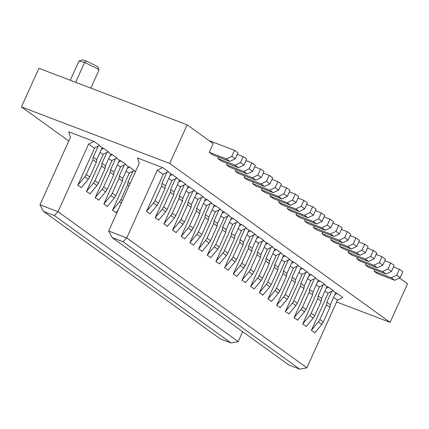 <?xml version="1.0" encoding="UTF-8"?>
<svg xmlns="http://www.w3.org/2000/svg" width="429" height="429" viewBox="0 0 429 429"><rect width="100%" height="100%" fill="white"/><g stroke="black" fill="none" stroke-linecap="round" stroke-linejoin="round"><path stroke-width="0.64" d="M407.55 283.746L390.111 322.367L336.609 301.968L390.111 322.367L407.55 283.746L399.887 278.223L407.55 283.746M333.623 297.356L337.446 300.112L342.862 297.511L337.221 293.441L334.883 294.567L337.221 293.441L335.66 292.851L337.221 293.441L342.862 297.511L337.446 300.112L306.885 367.798L299.737 369.149L288.889 365.015L112.221 237.628L108.666 231.017L126.748 237.913L123.069 241.763L112.221 237.628L288.889 365.015L299.737 369.149L123.069 241.763L299.737 369.149L306.885 367.798L126.748 237.913L157.309 170.227L162.945 174.292L168.361 171.691L162.72 167.621L157.309 170.227L162.72 167.621L137.409 157.969L139.227 163.331L137.409 157.969L162.72 167.621L168.361 171.691L162.945 174.292L157.309 170.227L126.748 237.913L108.666 231.017L112.221 237.628L123.069 241.763L126.748 237.913L306.885 367.798L337.446 300.112L333.623 297.356M324.946 291.103L327.815 293.168L333.226 290.567L328.544 287.189L326.206 288.309L328.544 287.189L326.984 286.593L328.544 287.189L333.226 290.567L327.815 293.168L324.946 291.103M316.27 284.845L319.138 286.91L324.549 284.309L319.868 280.931L317.53 282.051L319.868 280.931L318.307 280.335L319.868 280.931L324.549 284.309L319.138 286.91L316.27 284.845M307.593 278.587L310.462 280.657L315.873 278.051L311.186 274.673L308.853 275.799L311.186 274.673L309.631 274.077L311.186 274.673L315.873 278.051L310.462 280.657L307.593 278.587M298.916 272.329L301.78 274.399L307.196 271.798L302.509 268.42L300.177 269.541L302.509 268.42L300.949 267.825L302.509 268.42L307.196 271.798L301.78 274.399L298.916 272.329M242.658 331.681L238.181 341.602L231.027 342.953L220.179 338.813L43.511 211.433L39.961 204.821L58.038 211.712L54.36 215.567L43.511 211.433L220.179 338.813L231.027 342.953L54.36 215.567L231.027 342.953L238.181 341.602L58.038 211.712L88.599 144.026L94.015 141.425L68.704 131.773L70.522 137.13L68.704 131.773L94.015 141.425L88.599 144.026L94.241 148.091L99.657 145.49L94.015 141.425L99.657 145.49L94.241 148.091L88.599 144.026L58.038 211.712L39.961 204.821L43.511 211.433L54.36 215.567L58.038 211.712L238.181 341.602L242.658 331.681M293.104 268.141L298.52 265.54L293.833 262.162L291.5 263.283L293.833 262.162L292.272 261.567L293.833 262.162L298.52 265.54L293.104 268.141L290.24 266.077L293.104 268.141M38.889 68.291L21.45 106.912L169.712 163.449L187.151 124.828L38.889 68.291L187.151 124.828L169.712 163.449L390.111 322.367L169.712 163.449L21.45 106.912L68.763 141.028L21.45 106.912L38.889 68.291M168.758 178.48L171.627 180.55L177.038 177.944L172.351 174.565L170.018 175.692L172.351 174.565L170.79 173.97L172.351 174.565L177.038 177.944L171.627 180.55L168.758 178.48M78.968 61.047L84.647 62.43L98.027 69.005L98.997 70.088L98.027 69.005L84.647 62.43L75.665 82.32L84.647 62.43L78.968 61.036L70.286 80.266M70.522 137.13L39.961 204.821L70.522 137.13M100.048 152.284L102.917 154.349L108.333 151.748L103.646 148.37L101.308 149.49L103.646 148.37L102.086 147.774L103.646 148.37L108.333 151.748L102.917 154.349L100.048 152.284M108.73 158.537L111.594 160.607L117.01 158.006L112.323 154.628L109.99 155.748L112.323 154.628L110.762 154.032L112.323 154.628L117.01 158.006L111.594 160.607L108.73 158.537M117.407 164.795L120.27 166.865L125.686 164.259L120.999 160.88L118.667 162.006L120.999 160.88L119.439 160.285L120.999 160.88L125.686 164.259L120.27 166.865L117.407 164.795M126.083 171.053L128.952 173.118L134.363 170.517L129.676 167.138L127.343 168.259L129.676 167.138L128.115 166.543L129.676 167.138L134.363 170.517L128.952 173.118L126.083 171.053M139.227 163.331L108.666 231.017L139.227 163.331M177.434 184.738L180.303 186.803L185.714 184.202L181.027 180.823L178.695 181.944L181.027 180.823L179.472 180.228L181.027 180.823L185.714 184.202L180.303 186.803L177.434 184.738M186.111 190.996L188.98 193.061L194.391 190.46L189.709 187.082L187.371 188.202L189.709 187.082L188.149 186.486L189.709 187.082L194.391 190.46L188.98 193.061L186.111 190.996M194.787 197.249L197.656 199.319L203.073 196.718L198.386 193.34L196.048 194.46L198.386 193.34L196.825 192.744L198.386 193.34L203.073 196.718L197.656 199.319L194.787 197.249M203.464 203.507L206.333 205.577L211.749 202.971L207.062 199.592L204.724 200.718L207.062 199.592L205.502 198.997L207.062 199.592L211.749 202.971L206.333 205.577L203.464 203.507M212.141 209.765L215.009 211.829L220.426 209.229L215.739 205.85L213.401 206.971L215.739 205.85L214.178 205.255L215.739 205.85L220.426 209.229L215.009 211.829L212.141 209.765M220.822 216.023L223.686 218.088L229.102 215.487L224.415 212.108L222.083 213.229L224.415 212.108L222.855 211.513L224.415 212.108L229.102 215.487L223.686 218.088L220.822 216.023M229.499 222.276L232.362 224.346L237.779 221.745L233.092 218.366L230.759 219.487L233.092 218.366L231.531 217.771L233.092 218.366L237.779 221.745L232.362 224.346L229.499 222.276M238.175 228.534L241.044 230.604L246.455 227.997L241.768 224.619L239.436 225.745L241.768 224.619L240.208 224.024L241.768 224.619L246.455 227.997L241.044 230.604L238.175 228.534M246.852 234.792L249.721 236.856L255.132 234.255L250.45 230.877L248.112 231.998L250.45 230.877L248.89 230.282L250.45 230.877L255.132 234.255L249.721 236.856L246.852 234.792M255.528 241.05L258.397 243.114L263.808 240.513L259.127 237.135L256.789 238.256L259.127 237.135L257.566 236.54L259.127 237.135L263.808 240.513L258.397 243.114L255.528 241.05M264.205 247.302L267.074 249.372L272.49 246.772L267.803 243.393L265.465 244.514L267.803 243.393L266.243 242.798L267.803 243.393L272.49 246.772L267.074 249.372L264.205 247.302M272.882 253.56L275.75 255.63L281.167 253.024L276.48 249.646L274.142 250.772L276.48 249.646L274.919 249.051L276.48 249.646L281.167 253.024L275.75 255.63L272.882 253.56M281.563 259.818L284.427 261.883L289.843 259.282L285.156 255.904L282.818 257.025L285.156 255.904L283.596 255.309L285.156 255.904L289.843 259.282L284.427 261.883L281.563 259.818M98.992 69.932L97.892 67.063L97.115 66.329L86.411 61.068L84.647 62.43L86.411 61.068L82.314 59.851L79.086 60.945M86.411 61.068L97.115 66.329L97.898 67.187M314.956 332.598L311.379 330.335L328.255 292.959M306.279 326.34L302.702 324.077L319.578 286.701M297.603 320.082L294.026 317.825L310.902 280.443M288.926 313.83L285.344 311.567L302.225 274.185M280.25 307.572L276.667 305.309L293.549 267.932M271.573 301.314L267.991 299.051L284.867 261.674M262.897 295.055L259.314 292.798L276.19 255.416M254.215 288.803L250.638 286.54L267.514 249.158M245.538 282.545L241.961 280.282L258.837 242.905M236.862 276.287L233.285 274.024L250.161 236.647M228.185 270.029L224.608 267.771L241.484 230.389M219.509 263.776L215.926 261.513L232.808 224.131M210.832 257.518L207.25 255.255L224.131 217.878M202.156 251.26L198.573 248.997L215.449 211.62M193.474 245.002L189.897 242.744L206.773 205.362M184.797 238.749L181.22 236.486L198.096 199.104M176.121 232.491L172.544 230.228L189.42 192.852M167.444 226.233L163.867 223.97L180.743 186.594M158.768 219.975L155.185 217.718L172.067 180.336M150.091 213.722L146.509 211.459L163.39 174.077M116.093 212.548L112.516 210.285L129.392 172.908M107.416 206.29L103.834 204.032L120.715 166.65M98.74 200.037L95.158 197.774L112.039 160.392M90.063 193.779L86.481 191.516L103.357 154.14M81.387 187.521L77.805 185.258L94.68 147.882M377.563 273.734L374.093 271.235L374.774 269.723L374.093 271.235L377.563 273.734L394.739 280.287L377.563 273.734M368.886 267.481L365.417 264.977L366.098 263.47L365.417 264.977L368.886 267.481L386.062 274.029L368.886 267.481M360.21 261.223L356.74 258.719L357.421 257.212L356.74 258.719L360.21 261.223L377.386 267.771L360.21 261.223M351.533 254.965L348.058 252.461L348.739 250.954L348.058 252.461L351.533 254.965L368.709 261.518L351.533 254.965M342.857 248.707L339.382 246.208L340.063 244.696L339.382 246.208L342.857 248.707L360.033 255.26L342.857 248.707M334.175 242.455L330.705 239.95L331.386 238.444L330.705 239.95L334.175 242.455L351.356 249.002L334.175 242.455M325.498 236.197L322.029 233.692L322.71 232.186L322.029 233.692L325.498 236.197L342.674 242.744L325.498 236.197M316.822 229.939L313.352 227.434L314.033 225.927L313.352 227.434L316.822 229.939L333.998 236.492L316.822 229.939M308.145 223.681L304.676 221.182L305.357 219.669L304.676 221.182L308.145 223.681L325.321 230.234L308.145 223.681M299.469 217.428L295.999 214.924L296.68 213.417L295.999 214.924L299.469 217.428L316.645 223.976L299.469 217.428M290.792 211.17L287.323 208.666L288.004 207.159L287.323 208.666L290.792 211.17L307.968 217.718L290.792 211.17M282.116 204.912L278.641 202.408L279.322 200.901L278.641 202.408L282.116 204.912L299.292 211.465L282.116 204.912M273.439 198.654L269.964 196.155L270.645 194.643L269.964 196.155L273.439 198.654L290.615 205.207L273.439 198.654M264.757 192.401L261.288 189.897L261.969 188.39L261.288 189.897L264.757 192.401L281.933 198.949L264.757 192.401M256.081 186.143L252.611 183.639L253.292 182.132L252.611 183.639L256.081 186.143L273.257 192.691L256.081 186.143M247.404 179.885L243.935 177.381L244.616 175.874L243.935 177.381L247.404 179.885L264.58 186.438L247.404 179.885M238.728 173.627L235.258 171.128L235.939 169.616L235.258 171.128L238.728 173.627L255.904 180.18L238.728 173.627M230.051 167.374L226.582 164.87L227.263 163.363L226.582 164.87L230.051 167.374L247.227 173.922L230.051 167.374M221.375 161.116L217.905 158.612L218.586 157.105L217.905 158.612L221.375 161.116L238.551 167.664L221.375 161.116M212.698 154.858L209.223 152.354L213.181 143.597L187.151 124.828L213.181 143.597L209.223 152.354L212.698 154.858L229.874 161.411L212.698 154.858M99.297 145.662L102.118 147.699L99.297 145.662M107.974 151.92L110.8 153.957L107.974 151.92M116.65 158.178L119.477 160.21L116.65 158.178M125.327 164.43L128.153 166.468L125.327 164.43M134.004 170.688L135.435 171.723L134.004 170.688M194.037 190.632L196.857 192.669L194.037 190.632M202.713 196.89L205.534 198.922L202.713 196.89M211.39 203.142L214.21 205.18L211.39 203.142M220.066 209.4L222.892 211.438L220.066 209.4M228.743 215.658L231.569 217.696L228.743 215.658M237.419 221.916L240.245 223.949L237.419 221.916M246.096 228.169L248.922 230.207L246.096 228.169M254.778 234.427L257.598 236.465L254.778 234.427M263.454 240.685L266.275 242.723L263.454 240.685M272.131 246.943L274.951 248.976L272.131 246.943M280.807 253.196L283.628 255.234L280.807 253.196M289.484 259.454L292.31 261.492L289.484 259.454M298.16 265.712L300.986 267.75L298.16 265.712M306.837 271.97L309.663 274.002L306.837 271.97M315.513 278.223L318.339 280.26L315.513 278.223M324.195 284.481L327.016 286.518L324.195 284.481M332.872 290.739L335.692 292.776L332.872 290.739M168.002 171.863L170.828 173.895L168.002 171.863M176.678 178.115L179.504 180.153L176.678 178.115M185.36 184.373L188.181 186.411L185.36 184.373M402.852 271.713L400.155 277.681L394.739 280.287L391.269 277.783L374.093 271.235L391.269 277.783L396.68 275.182L399.378 269.208L393.49 266.961L399.378 269.208L402.852 271.713L399.378 269.208L396.68 275.182L400.155 277.681L402.852 271.713M394.171 265.454L391.479 271.428L386.062 274.029L382.593 271.525L365.417 264.977L382.593 271.525L388.004 268.924L390.701 262.95L384.813 260.709L390.701 262.95L394.171 265.454L390.701 262.95L388.004 268.924L391.479 271.428L394.171 265.454M385.494 259.196L382.797 265.17L377.386 267.771L373.916 265.272L356.74 258.719L373.916 265.272L379.327 262.666L382.024 256.698L376.136 254.451L382.024 256.698L385.494 259.196L382.024 256.698L379.327 262.666L382.797 265.17L385.494 259.196M376.818 252.938L374.12 258.912L368.709 261.518L365.24 259.014L348.058 252.461L365.24 259.014L370.651 256.408L373.348 250.439L367.46 248.193L373.348 250.439L376.818 252.938L373.348 250.439L370.651 256.408L374.12 258.912L376.818 252.938M368.141 246.686L365.444 252.654L360.033 255.26L356.558 252.756L339.382 246.208L356.558 252.756L361.974 250.155L364.671 244.181L358.783 241.935L364.671 244.181L368.141 246.686L364.671 244.181L361.974 250.155L365.444 252.654L368.141 246.686M359.464 240.428L356.767 246.402L351.356 249.002L347.881 246.498L330.705 239.95L347.881 246.498L353.298 243.897L355.995 237.923L350.107 235.682L355.995 237.923L359.464 240.428L355.995 237.923L353.298 243.897L356.767 246.402L359.464 240.428M350.788 234.17L348.091 240.143L342.674 242.744L339.205 240.245L322.029 233.692L339.205 240.245L344.621 237.639L347.318 231.671L341.43 229.424L347.318 231.671L350.788 234.17L347.318 231.671L344.621 237.639L348.091 240.143L350.788 234.17M342.111 227.912L339.414 233.885L333.998 236.492L330.528 233.987L313.352 227.434L330.528 233.987L335.945 231.381L338.637 225.413L332.754 223.166L338.637 225.413L342.111 227.912L338.637 225.413L335.945 231.381L339.414 233.885L342.111 227.912M333.435 221.659L330.738 227.627L325.321 230.234L321.852 227.729L304.676 221.182L321.852 227.729L327.263 225.128L329.96 219.155L324.072 216.908L329.96 219.155L333.435 221.659L329.96 219.155L327.263 225.128L330.738 227.627L333.435 221.659M324.753 215.401L322.061 221.375L316.645 223.976L313.175 221.471L295.999 214.924L313.175 221.471L318.586 218.87L321.283 212.897L315.395 210.655L321.283 212.897L324.753 215.401L321.283 212.897L318.586 218.87L322.061 221.375L324.753 215.401M316.076 209.143L313.379 215.117L307.968 217.718L304.499 215.219L287.323 208.666L304.499 215.219L309.91 212.612L312.607 206.644L306.719 204.397L312.607 206.644L316.076 209.143L312.607 206.644L309.91 212.612L313.379 215.117L316.076 209.143M307.4 202.885L304.703 208.859L299.292 211.465L295.817 208.961L278.641 202.408L295.817 208.961L301.233 206.36L303.93 200.386L298.042 198.139L303.93 200.386L307.4 202.885L303.93 200.386L301.233 206.36L304.703 208.859L307.4 202.885M298.723 196.632L296.026 202.601L290.615 205.207L287.14 202.703L269.964 196.155L287.14 202.703L292.557 200.102L295.254 194.128L289.366 191.881L295.254 194.128L298.723 196.632L295.254 194.128L292.557 200.102L296.026 202.601L298.723 196.632M290.047 190.374L287.35 196.348L281.933 198.949L278.464 196.444L261.288 189.897L278.464 196.444L283.88 193.844L286.577 187.87L280.689 185.628L286.577 187.87L290.047 190.374L286.577 187.87L283.88 193.844L287.35 196.348L290.047 190.374M281.37 184.116L278.673 190.09L273.257 192.691L269.787 190.192L252.611 183.639L269.787 190.192L275.204 187.586L277.901 181.617L272.013 179.37L277.901 181.617L281.37 184.116L277.901 181.617L275.204 187.586L278.673 190.09L281.37 184.116M272.694 177.858L269.997 183.832L264.58 186.438L261.111 183.934L243.935 177.381L261.111 183.934L266.527 181.333L269.219 175.359L263.331 173.112L269.219 175.359L272.694 177.858L269.219 175.359L266.527 181.333L269.997 183.832L272.694 177.858M264.017 171.605L261.32 177.574L255.904 180.18L252.434 177.676L235.258 171.128L252.434 177.676L257.845 175.075L260.542 169.101L254.654 166.854L260.542 169.101L264.017 171.605L260.542 169.101L257.845 175.075L261.32 177.574L264.017 171.605M255.335 165.347L252.643 171.321L247.227 173.922L243.758 171.418L226.582 164.87L243.758 171.418L249.169 168.817L251.866 162.843L245.978 160.602L251.866 162.843L255.335 165.347L251.866 162.843L249.169 168.817L252.643 171.321L255.335 165.347M246.659 159.089L243.962 165.063L238.551 167.664L235.081 165.165L217.905 158.612L235.081 165.165L240.492 162.559L243.189 156.59L237.301 154.343L243.189 156.59L246.659 159.089L243.189 156.59L240.492 162.559L243.962 165.063L246.659 159.089M237.982 152.837L235.285 158.805L229.874 161.411L226.399 158.907L209.223 152.354L226.399 158.907L231.816 156.306L234.513 150.332L209.057 140.626L234.513 150.332L237.982 152.837L234.513 150.332L231.816 156.306L235.285 158.805L237.982 152.837M172.496 230.212L179.558 221.761L181.017 219.444L187.639 204.772L187.993 202.107L192.937 191.157L187.993 202.107L191.463 204.612L196.857 192.669L191.463 204.612L191.109 207.277L184.486 221.949L183.027 224.265L176.003 232.631M181.172 236.47L188.234 228.019L189.693 225.702L196.316 211.03L196.67 208.365L201.614 197.415L196.67 208.365L200.145 210.87L205.534 198.922L200.145 210.87L199.785 213.535L193.163 228.201L191.704 230.518L184.642 238.969M189.849 242.723L196.911 234.277L198.37 231.955L204.992 217.288L205.346 214.623L210.29 203.673L205.346 214.623L208.821 217.122L214.21 205.18L208.821 217.122L208.462 219.787L201.839 234.459L200.381 236.776L193.356 245.147M198.525 248.981L205.588 240.53L207.046 238.213L213.669 223.541L214.028 220.881L218.972 209.926L214.028 220.881L217.498 223.38L222.892 211.438L217.498 223.38L217.144 226.045L210.516 240.717L209.057 243.034L202.032 251.405M207.202 255.239L214.264 246.788L215.723 244.471L222.345 229.799L222.705 227.134L227.649 216.184L222.705 227.134L226.174 229.638L231.569 217.696L226.174 229.638L225.82 232.303L219.192 246.975L217.739 249.292L210.677 257.738M215.884 261.497L222.941 253.046L224.399 250.729L231.027 236.057L231.381 233.392L236.325 222.442L231.381 233.392L234.851 235.896L240.245 223.949L234.851 235.896L234.497 238.562L227.874 253.228L226.415 255.545L219.391 263.915M224.56 267.75L231.622 259.304L233.076 256.982L239.704 242.315L240.058 239.65L245.002 228.7L240.058 239.65L243.527 242.149L248.922 230.207L243.527 242.149L243.173 244.814L236.551 259.486L235.092 261.803L228.067 270.173M233.237 274.008L240.299 265.556L241.758 263.24L248.38 248.568L248.734 245.908L253.678 234.953L248.734 245.908L252.204 248.407L257.598 236.465L252.204 248.407L251.85 251.072L245.227 265.744L243.769 268.061L236.706 276.512M233.22 273.992L240.299 265.556L241.758 263.24L248.38 248.568L248.734 245.908L252.204 248.407L251.85 251.072L248.38 248.568L251.85 251.072L245.227 265.744L241.758 263.24L245.227 265.744L243.769 268.061L240.299 265.556L243.769 268.061L236.744 276.432M241.913 280.266L248.976 271.814L250.434 269.498L257.057 254.826L257.411 252.161L262.355 241.211L257.411 252.161L260.88 254.665L266.275 242.723L260.88 254.665L260.526 257.33L253.904 272.002L252.445 274.319L245.42 282.684M250.59 286.518L257.652 278.072L259.111 275.756L265.733 261.084L266.087 258.419L271.031 247.469L266.087 258.419L269.562 260.923L274.951 248.976L269.562 260.923L269.203 263.588L262.58 278.255L261.122 280.571L254.059 289.023L261.122 280.571L257.652 278.072L250.574 286.508M259.266 292.776L266.329 284.325L267.787 282.009L274.41 267.342L274.764 264.677L279.713 253.727L274.764 264.677L278.239 267.176L283.628 255.234L278.239 267.176L277.879 269.841L271.257 284.513L269.798 286.829L262.736 295.281M267.943 299.034L275.005 290.583L276.464 288.267L283.086 273.595L283.446 270.935L288.39 259.979L283.446 270.935L286.915 273.434L292.31 261.492L286.915 273.434L286.561 276.099L279.933 290.771L278.48 293.087L271.45 301.458M276.619 305.292L283.682 296.841L285.14 294.525L291.763 279.853L292.122 277.188L297.066 266.237L292.122 277.188L295.592 279.692L300.986 267.75L295.592 279.692L295.238 282.357L288.615 297.029L287.157 299.345L280.094 307.791L287.157 299.345L283.682 296.841L276.603 305.276M285.301 311.545L292.364 303.099L293.817 300.783L300.445 286.111L300.799 283.446L305.743 272.495L300.799 283.446L304.268 285.95L309.663 274.002L304.268 285.95L303.914 288.615L297.292 303.282L295.833 305.598L288.771 314.049M293.978 317.803L301.04 309.352L302.499 307.035L309.121 292.369L309.475 289.704L314.419 278.753L309.475 289.704L312.945 292.203L318.339 280.26L312.945 292.203L312.591 294.868L305.968 309.54L304.51 311.856L297.485 320.227M302.654 324.061L309.717 315.61L311.175 313.293L317.798 298.622L318.152 295.956L323.096 285.006L318.152 295.956L321.621 298.461L327.016 286.518L321.621 298.461L321.267 301.126L314.645 315.798L313.186 318.114L306.124 326.566M302.638 324.045L309.717 315.61L311.175 313.293L317.798 298.622L318.152 295.956L321.621 298.461L321.267 301.126L317.798 298.622L321.267 301.126L314.645 315.798L311.175 313.293L314.645 315.798L313.186 318.114L309.717 315.61L313.186 318.114L306.161 326.485M311.331 330.319L318.393 321.868L319.852 319.551L326.474 304.88L326.828 302.214L331.773 291.264L326.828 302.214L330.303 304.719L335.692 292.776L330.303 304.719L329.944 307.384L323.321 322.056L321.863 324.372L314.8 332.818M146.466 211.443L153.523 202.992L154.982 200.675L161.61 186.004L161.964 183.339L166.908 172.388L161.964 183.339L165.433 185.843L170.828 173.895L165.433 185.843L165.079 188.508L158.457 203.174L156.998 205.491L149.973 213.862M155.142 217.696L162.205 209.25L163.658 206.928L170.286 192.262L170.64 189.597L175.584 178.646L170.64 189.597L174.11 192.095L179.504 180.153L174.11 192.095L173.756 194.761L167.133 209.432L165.674 211.749L158.612 220.2M163.819 223.954L170.881 215.503L172.34 213.186L178.963 198.514L179.317 195.855L184.261 184.899L179.317 195.855L182.786 198.354L188.181 186.411L182.786 198.354L182.432 201.019L175.81 215.69L174.351 218.007L167.289 226.458M163.798 223.938L170.881 215.503L172.34 213.186L178.963 198.514L179.317 195.855L182.786 198.354L182.432 201.019L178.963 198.514L182.432 201.019L175.81 215.69L172.34 213.186L175.81 215.69L174.351 218.007L170.881 215.503L174.351 218.007L167.326 226.378M77.756 185.242L84.819 176.791L86.277 174.474L92.9 159.803L93.254 157.143L98.203 146.187L93.254 157.143L96.729 159.642L102.118 147.699L96.729 159.642L96.369 162.307L89.747 176.979L88.288 179.295L81.226 187.746L88.288 179.295L84.819 176.791L77.74 185.226M86.433 191.5L93.495 183.049L94.954 180.732L101.576 166.061L101.936 163.395L106.88 152.445L101.936 163.395L105.405 165.9L110.8 153.957L105.405 165.9L105.051 168.565L98.423 183.237L96.965 185.553L89.94 193.919M98.563 200.241L105.647 191.806L102.172 189.307L95.093 197.742L102.172 189.307L103.63 186.99L110.253 172.319L110.612 169.653L115.557 158.703L110.612 169.653L114.082 172.158L119.477 160.21L114.082 172.158L113.728 174.823L107.1 189.489L105.647 191.806L98.584 200.257M103.791 204.011L110.848 195.56L112.307 193.243L118.935 178.577L119.289 175.911L124.233 164.961L119.289 175.911L122.758 178.41L128.153 166.468L122.758 178.41L122.404 181.076L115.782 195.747L114.323 198.064L107.261 206.515L114.323 198.064L110.848 195.56L103.77 203.995M112.468 210.269L119.53 201.818L120.989 199.501L127.611 184.829L127.965 182.169L132.91 171.214L127.965 182.169L130.046 183.666L127.965 182.169L127.611 184.829L120.989 199.501L119.53 201.818L112.446 210.253M118.039 210.258L115.975 212.693M391.269 277.783L394.739 280.287L400.155 277.681L396.68 275.182L391.269 277.783M382.593 271.525L386.062 274.029L391.479 271.428L388.004 268.924L382.593 271.525M373.916 265.272L377.386 267.771L382.797 265.17L379.327 262.666L373.916 265.272M365.24 259.014L368.709 261.518L374.12 258.912L370.651 256.408L365.24 259.014M356.558 252.756L360.033 255.26L365.444 252.654L361.974 250.155L356.558 252.756M347.881 246.498L351.356 249.002L356.767 246.402L353.298 243.897L347.881 246.498M339.205 240.245L342.674 242.744L348.091 240.143L344.621 237.639L339.205 240.245M330.528 233.987L333.998 236.492L339.414 233.885L335.945 231.381L330.528 233.987M321.852 227.729L325.321 230.234L330.738 227.627L327.263 225.128L321.852 227.729M313.175 221.471L316.645 223.976L322.061 221.375L318.586 218.87L313.175 221.471M304.499 215.219L307.968 217.718L313.379 215.117L309.91 212.612L304.499 215.219M295.817 208.961L299.292 211.465L304.703 208.859L301.233 206.36L295.817 208.961M287.14 202.703L290.615 205.207L296.026 202.601L292.557 200.102L287.14 202.703M278.464 196.444L281.933 198.949L287.35 196.348L283.88 193.844L278.464 196.444M269.787 190.192L273.257 192.691L278.673 190.09L275.204 187.586L269.787 190.192M261.111 183.934L264.58 186.438L269.997 183.832L266.527 181.333L261.111 183.934M252.434 177.676L255.904 180.18L261.32 177.574L257.845 175.075L252.434 177.676M243.758 171.418L247.227 173.922L252.643 171.321L249.169 168.817L243.758 171.418M235.081 165.165L238.551 167.664L243.962 165.063L240.492 162.559L235.081 165.165M226.399 158.907L229.874 161.411L235.285 158.805L231.816 156.306L226.399 158.907M191.463 204.612L187.993 202.107L187.639 204.772L191.109 207.277L191.463 204.612M184.486 221.949L191.109 207.277L187.639 204.772L181.017 219.444L184.486 221.949L181.017 219.444L179.558 221.761L183.027 224.265L184.486 221.943M175.949 232.7L183.027 224.265L179.558 221.761L172.479 230.196M314.784 332.802L321.863 324.372L318.393 321.868L311.315 330.303M297.431 320.291L304.51 311.856L301.04 309.352L293.956 317.787M288.755 314.033L295.833 305.598L292.364 303.099L285.28 311.534M271.396 301.523L278.48 293.087L275.005 290.583L267.927 299.018M262.72 295.265L269.798 286.829L266.329 284.325L259.25 292.76M245.367 282.754L252.445 274.319L248.976 271.814L241.897 280.25M228.013 270.238L235.092 261.803L231.622 259.304L224.539 267.734M219.337 263.98L226.415 255.545L222.941 253.046L215.862 261.481M210.655 257.727L217.739 249.292L214.264 246.788L207.186 255.223M201.979 251.469L209.057 243.034L205.588 240.53L198.509 248.965M193.302 245.211L200.381 236.776L196.911 234.277L189.833 242.707M184.626 238.953L191.704 230.518L188.234 228.019L181.156 236.454M158.596 220.184L165.674 211.749L162.205 209.25L155.121 217.68M149.914 213.926L156.998 205.491L153.523 202.992L146.445 211.427M191.704 230.523L193.163 228.201L189.693 225.702L188.234 228.019L191.704 230.518M193.163 228.201L199.785 213.535L196.316 211.03L189.693 225.702L193.163 228.201M200.145 210.87L196.67 208.365L196.316 211.03L199.785 213.535L200.145 210.87M198.37 231.96L196.911 234.277L200.381 236.776L201.839 234.459L198.37 231.955L201.839 234.459L208.462 219.787L204.992 217.288L198.37 231.955M208.821 217.122L205.346 214.623L204.992 217.288L208.462 219.787L208.821 217.122M207.046 238.213L205.588 240.53L209.057 243.034L210.516 240.717L207.046 238.213L210.516 240.717L217.144 226.045L213.669 223.541L207.046 238.213M217.498 223.38L214.028 220.881L213.669 223.541L217.144 226.045L217.498 223.38M215.723 244.471L214.264 246.788L217.739 249.292L219.198 246.97L215.723 244.471L219.192 246.975L225.82 232.303L222.345 229.799L215.723 244.471M226.174 229.638L222.705 227.134L222.345 229.799L225.82 232.303L226.174 229.638M224.399 250.729L222.941 253.046L226.415 255.545L227.874 253.228L224.399 250.729L227.874 253.228L234.497 238.562L231.027 236.057L224.399 250.729M234.851 235.896L231.381 233.392L231.027 236.057L234.497 238.562L234.851 235.896M233.076 256.982L231.622 259.304L235.092 261.803L236.551 259.486L233.081 256.982L236.551 259.486L243.173 244.814L239.704 242.315L233.076 256.982M243.527 242.149L240.058 239.65L239.704 242.315L243.173 244.814L243.527 242.149M253.904 272.002L260.526 257.33L257.057 254.826L250.434 269.498L253.904 272.002L250.434 269.498L248.976 271.814L252.445 274.319L253.904 271.997M260.88 254.665L257.411 252.161L257.057 254.826L260.526 257.33L260.88 254.665M259.111 275.756L257.652 278.072L261.122 280.571L262.58 278.255L259.111 275.756L262.58 278.255L269.203 263.588L265.733 261.084L259.111 275.756M269.562 260.923L266.087 258.419L265.733 261.084L269.203 263.588L269.562 260.923M267.787 282.009L266.329 284.325L269.798 286.829L271.257 284.513L267.787 282.009L271.257 284.513L277.879 269.841L274.41 267.342L267.787 282.009M278.239 267.176L274.764 264.677L274.41 267.342L277.879 269.841L278.239 267.176M276.464 288.267L275.005 290.583L278.475 293.087L279.933 290.771L276.464 288.267L279.933 290.771L286.561 276.099L283.086 273.595L276.464 288.267M286.915 273.434L283.446 270.935L283.086 273.595L286.561 276.099L286.915 273.434M285.14 294.525L283.682 296.841L287.157 299.345L288.615 297.024L285.14 294.525L288.615 297.029L295.238 282.357L291.763 279.853L285.14 294.525M295.592 279.692L292.122 277.188L291.763 279.853L295.238 282.357L295.592 279.692M293.817 300.783L292.364 303.099L295.833 305.598L297.292 303.282L293.817 300.783L297.292 303.282L303.914 288.615L300.445 286.111L293.817 300.783M304.268 285.95L300.799 283.446L300.445 286.111L303.914 288.615L304.268 285.95M302.493 307.035L301.04 309.352L304.51 311.856L305.968 309.54L302.499 307.035L305.968 309.54L312.591 294.868L309.121 292.369L302.499 307.035M312.945 292.203L309.475 289.704L309.121 292.369L312.591 294.868L312.945 292.203M319.852 319.551L318.393 321.868L321.863 324.372L323.321 322.05L319.852 319.551L323.321 322.056L329.944 307.384L326.474 304.88L319.852 319.551M330.303 304.719L326.828 302.214L326.474 304.88L329.944 307.384L330.303 304.719M154.982 200.675L153.523 202.992L156.998 205.496L158.457 203.174L154.982 200.675L158.457 203.174L165.079 188.508L161.61 186.004L154.982 200.675M165.433 185.843L161.964 183.339L161.61 186.004L165.079 188.508L165.433 185.843M163.658 206.934L162.205 209.25L165.674 211.749L167.133 209.432L163.658 206.928L167.133 209.432L173.756 194.761L170.286 192.262L163.658 206.928M174.11 192.095L170.64 189.597L170.286 192.262L173.756 194.761L174.11 192.095M115.927 212.746L118.061 210.199M121.278 203.083L119.53 201.818L121.278 203.083M89.886 193.988L96.965 185.553L93.495 183.049L86.417 191.484M86.277 174.474L84.819 176.791L88.288 179.295L89.747 176.979L86.277 174.474L89.747 176.979L96.369 162.307L92.9 159.803L86.277 174.474M92.9 159.803L96.369 162.307L96.729 159.642L93.254 157.143L92.9 159.803M94.954 180.732L93.495 183.049L96.965 185.553L98.423 183.231L94.954 180.732L98.423 183.237L105.051 168.565L101.576 166.061L94.954 180.732M101.576 166.061L105.051 168.565L105.405 165.9L101.936 163.395L101.576 166.061M103.63 186.99L102.172 189.307L105.647 191.806L107.105 189.489L103.63 186.99L107.1 189.489L113.728 174.823L110.253 172.319L103.63 186.99M110.253 172.319L113.728 174.823L114.082 172.158L110.612 169.653L110.253 172.319M112.307 193.243L110.848 195.56L114.323 198.064L115.782 195.747L112.307 193.243L115.782 195.747L122.404 181.076L118.935 178.577L112.307 193.243M118.935 178.577L122.404 181.076L122.758 178.41L119.289 175.911L118.935 178.577M122.426 200.541L120.989 199.501L122.426 200.541M129.049 185.87L127.611 184.829L129.049 185.87M90.857 88.111L99.002 70.083"/></g></svg>
